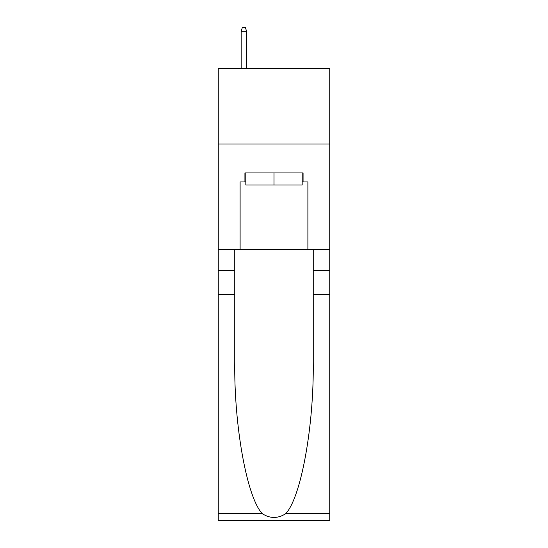 <?xml version="1.0" encoding="UTF-8"?>
<svg xmlns="http://www.w3.org/2000/svg" width="548" height="548" viewBox="0 0 548 548"><rect width="100%" height="100%" fill="white"/><g stroke="black" fill="none" stroke-linecap="round" stroke-linejoin="round"><path stroke-width="0.82" d="M329.738 143.994L329.738 68.678L218.262 68.678L218.262 143.994L329.738 143.994L329.738 249.443L307.894 249.443L307.894 181.957L303.071 181.957L303.071 172.921L244.929 172.921L244.929 181.957L245.833 181.957M302.167 172.921L302.167 184.971L245.833 184.971L245.833 172.921M274 172.921L274 184.971M285.659 513.729L329.738 513.729L329.738 520.6L218.262 520.6L218.262 294.639L234.756 294.639L234.756 361.817C233.955 426.029 246.984 497.755 262.341 513.729C270.109 518.682 277.877 518.682 285.659 513.729C301.016 497.755 314.045 426.029 313.244 361.817L313.244 249.443M313.244 294.639L329.738 294.639L329.738 249.443M218.262 294.639L218.262 143.994M234.756 249.443L234.756 294.639M329.738 513.729L329.738 294.639M218.262 249.443L240.106 249.443L240.106 181.957L244.929 181.957M240.106 249.443L307.894 249.443M302.167 181.957L303.071 181.957M246.586 68.678L246.586 31.318L241.161 31.318L241.161 68.678M241.161 31.318L242.367 27.4L245.381 27.4L246.586 31.318M313.244 270.534L329.738 270.534M234.756 270.534L218.262 270.534M218.262 513.729L262.341 513.729"/></g></svg>

